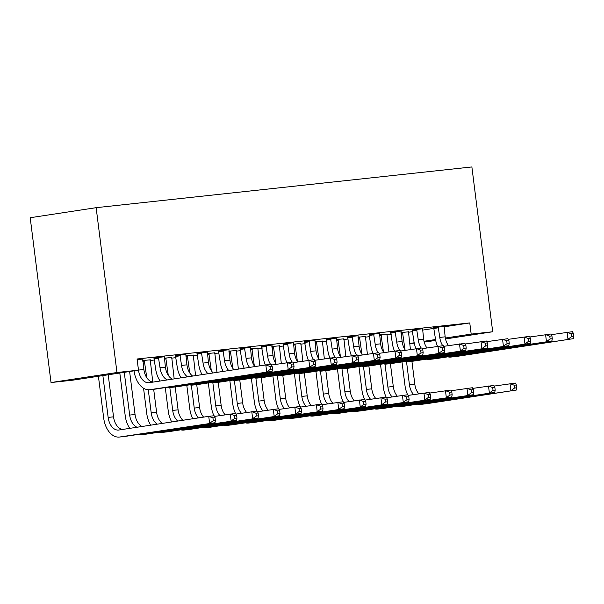 <?xml version="1.0" encoding="UTF-8"?>
<svg xmlns="http://www.w3.org/2000/svg" width="604" height="604" viewBox="0 0 604 604"><rect width="100%" height="100%" fill="white"/><g stroke="black" fill="none" stroke-linecap="round" stroke-linejoin="round"><path stroke-width="0.91" d="M150.079 360.475L154.503 359.999M171.596 358.142L176.021 357.666M193.121 355.809L197.538 355.333M214.639 353.476L219.056 353M236.156 351.143L240.581 350.667M257.674 348.81L262.098 348.334M279.199 346.477L283.616 346.001M300.716 344.144L305.141 343.668M322.234 341.811L326.658 341.336M343.759 339.478L348.176 339.003M365.277 337.145L369.701 336.67M386.794 334.812L391.218 334.337M72.54 380.21L51.023 382.543L30.2 217.727L96.142 207.678L471.875 166.946L492.698 331.762L471.18 334.095L469.769 322.921L137.07 358.995L138.482 370.169L72.54 380.21M435.703 340.445L424.212 342.083M414.269 343.163L409.686 343.661M164.318 356.76L153.96 357.923M171.71 357.523L164.265 358.172M207.353 352.094L197.002 353.257M214.752 352.857L207.308 353.506M250.396 347.428L240.037 348.591M257.787 348.191L250.343 348.84M293.431 342.762L283.08 343.925M300.83 343.525L293.385 344.174M336.473 338.097L326.122 339.259M343.865 338.859L336.42 339.508M379.516 333.431L369.157 334.593M386.907 334.193L379.463 334.843M422.551 328.765L412.2 329.927M408.349 332.276L412.691 331.619M422.498 330.124L434.065 328.357M444 326.847L469.769 322.921M444.068 326.432L433.717 327.594M408.425 331.86L400.981 332.51M401.033 331.098L390.682 332.26M365.39 336.526L357.946 337.175M357.991 335.764L347.64 336.926M322.347 341.192L314.903 341.841M314.956 340.429L304.597 341.592M279.305 345.858L271.86 346.507M271.913 345.095L261.562 346.258M236.27 350.524L228.825 351.173M228.871 349.761L218.52 350.924M193.227 355.19L185.783 355.839M185.836 354.427L175.485 355.59M150.192 359.856L142.748 360.505M142.793 359.093L137.146 359.554M51.023 382.543L116.965 372.502L138.482 370.169M116.965 372.502L96.142 207.678M409.663 343.465L414.185 342.778M424.008 341.283L435.537 339.524M445.344 338.029L471.18 334.095M445.533 338.95L492.698 331.762M438.172 326.915L439.78 337.417A14.081 9.007 -96.2 0 0 442.762 345.745M444.099 326.273L445.156 336.836A14.081 9.007 -96.2 0 0 448.462 345.609M437.507 346.334A21.125 13.514 83.8 0 1 435.325 338.097L433.657 327.451M551.293 334.669L572.479 331.679L573.445 333.597L571.293 333.831L571.648 336.624L573.8 336.39L573.445 333.597M573.8 336.39L573.362 338.663L456.715 356.428A21.125 13.514 83.8 0 1 456.345 356.473L450.961 357.062A21.125 13.514 83.8 0 1 447.836 356.836M573.362 338.663L451.331 357.009A21.125 13.514 83.8 0 1 450.961 357.062M571.648 336.624L567.979 339.244L567.103 332.26L571.293 333.831M438.557 327.761L434.102 328.44M407.647 394.759A21.125 13.514 83.8 0 1 404.974 385.428L402 361.924M408.455 331.702L410.426 349.512M411.92 361.29L414.805 384.167A14.081 9.007 -96.2 0 0 418.783 393.785M402.528 332.343L404.997 349.663M406.522 361.766L409.429 384.748A14.081 9.007 -96.2 0 0 413.589 394.571M494.208 386.069L515.393 383.079L516.36 384.997L514.208 385.231L514.563 388.025L516.714 387.791L516.36 384.997M516.714 387.791L516.277 390.063L426.364 403.759A21.125 13.514 83.8 0 1 425.994 403.804L420.611 404.393A21.125 13.514 83.8 0 1 417.485 404.167M516.277 390.063L420.988 404.34A21.125 13.514 83.8 0 1 420.611 404.393M514.563 388.025L510.901 390.652L510.018 383.668L514.208 385.231M402.913 333.189L401.101 333.468M416.654 329.248L418.255 339.75A14.081 9.007 -96.2 0 0 421.245 348.078M422.581 328.606L423.638 339.169A14.081 9.007 -96.2 0 0 426.937 347.942M415.99 348.667A21.125 13.514 83.8 0 1 413.8 340.429L412.132 329.784M529.768 337.002L550.961 334.012L551.928 335.93L549.776 336.164L550.131 338.957L552.283 338.723L551.928 335.93M552.283 338.723L551.845 340.996L435.197 358.761A21.125 13.514 83.8 0 1 434.827 358.806L429.444 359.395A21.125 13.514 83.8 0 1 426.311 359.169M551.845 340.996L429.814 359.342A21.125 13.514 83.8 0 1 429.444 359.395M550.131 338.957L546.461 341.577L545.578 334.593L549.776 336.164M417.039 330.094L412.585 330.773M395.137 331.581L396.737 342.083A14.081 9.007 -96.2 0 0 399.72 350.411M401.064 330.939L402.121 341.502A14.081 9.007 -96.2 0 0 405.42 350.275M394.465 351A21.125 13.514 83.8 0 1 392.283 342.762L390.614 332.117M508.251 339.335L529.444 336.345L530.41 338.263L528.258 338.497L528.606 341.29L530.757 341.056L530.41 338.263M530.757 341.056L530.32 343.329L413.672 361.094A21.125 13.514 83.8 0 1 413.302 361.139L407.926 361.728A21.125 13.514 83.8 0 1 404.793 361.502M530.32 343.329L408.296 361.675A21.125 13.514 83.8 0 1 407.926 361.728M528.606 341.29L524.944 343.91L524.061 336.926L528.258 338.497M395.522 332.427L391.06 333.106M386.13 397.092A21.125 13.514 83.8 0 1 383.449 387.76L380.482 364.257M386.938 334.035L388.908 351.845M390.395 363.623L393.287 386.5A14.081 9.007 -96.2 0 0 397.266 396.118M381.011 334.676L383.472 351.996M385.005 364.099L387.904 387.081A14.081 9.007 -96.2 0 0 392.071 396.904M472.69 388.402L493.876 385.412L494.842 387.33L492.69 387.564L493.045 390.358L495.197 390.124L494.842 387.33M495.197 390.124L494.759 392.396L404.846 406.092A21.125 13.514 83.8 0 1 404.476 406.137L399.093 406.726A21.125 13.514 83.8 0 1 395.96 406.5M494.759 392.396L399.463 406.673A21.125 13.514 83.8 0 1 399.093 406.726M493.045 390.358L489.376 392.985L488.493 386.001L492.69 387.564M381.396 335.522L379.584 335.801M364.612 399.425A21.125 13.514 83.8 0 1 361.932 390.093L358.965 366.59M365.412 336.368L367.391 354.178M368.878 365.956L371.77 388.833A14.081 9.007 -96.2 0 0 375.741 398.451M359.493 337.009L361.955 354.329M363.48 366.432L366.386 389.414A14.081 9.007 -96.2 0 0 370.546 399.236M451.165 390.735L472.358 387.745L473.325 389.663L471.173 389.897L471.528 392.691L473.679 392.457L473.325 389.663M473.679 392.457L473.242 394.729L383.321 408.425A21.125 13.514 83.8 0 1 382.951 408.478L377.576 409.059A21.125 13.514 83.8 0 1 374.442 408.832M473.242 394.729L377.945 409.006A21.125 13.514 83.8 0 1 377.576 409.059M471.528 392.691L467.858 395.318L466.975 388.334L471.173 389.897M359.871 337.855L358.066 338.134M373.612 333.914L375.22 344.416A14.081 9.007 -96.2 0 0 378.202 352.744M379.538 333.272L380.596 343.835A14.081 9.007 -96.2 0 0 383.902 352.608M372.947 353.332A21.125 13.514 83.8 0 1 370.765 345.095L369.097 334.45M486.733 341.668L507.919 338.678L508.885 340.596L506.733 340.83L507.088 343.623L509.24 343.389L508.885 340.596M509.24 343.389L508.802 345.662L392.155 363.427A21.125 13.514 83.8 0 1 391.785 363.472L386.409 364.061A21.125 13.514 83.8 0 1 383.276 363.834M508.802 345.662L386.779 364.008A21.125 13.514 83.8 0 1 386.409 364.061M507.088 343.623L503.419 346.243L502.543 339.259L506.733 340.83M373.997 334.759L369.542 335.439M352.094 336.247L353.695 346.749A14.081 9.007 -96.2 0 0 356.685 355.077M358.021 335.605L359.078 346.168A14.081 9.007 -96.2 0 0 362.377 354.941M351.43 355.665A21.125 13.514 83.8 0 1 349.24 347.428L347.572 336.783M465.216 344.001L486.401 341.011L487.368 342.929L485.216 343.163L485.571 345.956L487.722 345.722L487.368 342.929M487.722 345.722L487.285 347.995L370.637 365.76A21.125 13.514 83.8 0 1 370.267 365.805L364.884 366.394A21.125 13.514 83.8 0 1 361.751 366.167M487.285 347.995L365.254 366.341A21.125 13.514 83.8 0 1 364.884 366.394M485.571 345.956L481.901 348.576L481.018 341.592L485.216 343.163M352.479 337.092L348.025 337.772M343.095 401.758A21.125 13.514 83.8 0 1 340.414 392.426L337.44 368.923M343.895 338.701L345.865 356.511M347.36 368.289L350.244 391.166A14.081 9.007 -96.2 0 0 354.223 400.784M337.968 339.342L340.437 356.662M341.962 368.765L344.869 391.747A14.081 9.007 -96.2 0 0 349.029 401.569M429.648 393.068L450.833 390.078L451.807 391.996L449.648 392.23L450.003 395.024L452.154 394.789L451.807 391.996M452.154 394.789L451.716 397.062L361.804 410.758A21.125 13.514 83.8 0 1 361.434 410.811L356.058 411.392A21.125 13.514 83.8 0 1 352.925 411.165M451.716 397.062L356.428 411.339A21.125 13.514 83.8 0 1 356.058 411.392M450.003 395.024L446.341 397.651L445.458 390.667L449.648 392.23M338.353 340.188L336.541 340.467M321.57 404.091A21.125 13.514 83.8 0 1 318.889 394.759L315.922 371.256M322.377 341.034L324.348 358.844M325.835 370.622L328.727 393.498A14.081 9.007 -96.2 0 0 332.706 403.117M316.451 341.675L318.912 358.995M320.445 371.098L323.344 394.08A14.081 9.007 -96.2 0 0 327.511 403.902M408.13 395.401L429.316 392.411L430.282 394.329L428.13 394.563L428.485 397.356L430.637 397.122L430.282 394.329M430.637 397.122L430.199 399.395L340.286 413.091A21.125 13.514 83.8 0 1 339.916 413.144L334.533 413.725A21.125 13.514 83.8 0 1 331.4 413.498M430.199 399.395L334.903 413.672A21.125 13.514 83.8 0 1 334.533 413.725M428.485 397.356L424.816 399.984L423.933 393L428.13 394.563M316.836 342.521L315.024 342.8M330.577 338.58L332.177 349.082A14.081 9.007 -96.2 0 0 335.16 357.409M336.503 337.938L337.561 348.5A14.081 9.007 -96.2 0 0 340.86 357.274M329.905 357.998A21.125 13.514 83.8 0 1 327.723 349.761L326.054 339.116M443.691 346.334L464.884 343.344L465.85 345.262L463.698 345.496L464.046 348.289L466.197 348.055L465.85 345.262M466.197 348.055L465.76 350.328L349.12 368.093A21.125 13.514 83.8 0 1 348.75 368.138L343.366 368.727A21.125 13.514 83.8 0 1 340.233 368.5M465.76 350.328L343.736 368.674A21.125 13.514 83.8 0 1 343.366 368.727M464.046 348.289L460.384 350.909L459.501 343.925L463.698 345.496M330.962 339.425L326.5 340.105M300.052 406.432A21.125 13.514 83.8 0 1 297.372 397.092L294.405 373.589M300.86 343.366L302.831 361.177M304.318 372.955L307.209 395.831A14.081 9.007 -96.2 0 0 311.181 405.45M294.933 344.008L297.394 361.328M298.927 373.431L301.826 396.413A14.081 9.007 -96.2 0 0 305.986 406.235M386.605 397.734L407.798 394.744L408.765 396.662L406.613 396.896L406.968 399.689L409.119 399.455L408.765 396.662M409.119 399.455L408.681 401.728L318.769 415.424A21.125 13.514 83.8 0 1 318.399 415.476L313.015 416.058A21.125 13.514 83.8 0 1 309.882 415.831M408.681 401.728L313.385 416.005A21.125 13.514 83.8 0 1 313.015 416.058M406.968 399.689L403.298 402.317L402.415 395.333L406.613 396.896M295.311 344.854L293.506 345.133M309.052 340.913L310.66 351.415A14.081 9.007 -96.2 0 0 313.642 359.742M314.978 340.271L316.035 350.833A14.081 9.007 -96.2 0 0 319.342 359.606M308.387 360.331A21.125 13.514 83.8 0 1 306.205 352.094L304.537 341.449M422.173 348.667L443.359 345.677L444.325 347.594L442.173 347.829L442.528 350.622L444.68 350.388L444.325 347.594M444.68 350.388L444.242 352.661L327.594 370.426A21.125 13.514 83.8 0 1 327.225 370.471L321.849 371.06A21.125 13.514 83.8 0 1 318.716 370.833M444.242 352.661L322.219 371.007A21.125 13.514 83.8 0 1 321.849 371.06M442.528 350.622L438.866 353.242L437.983 346.258L442.173 347.829M309.437 341.758L304.982 342.438M278.535 408.765A21.125 13.514 83.8 0 1 275.854 399.425L272.887 375.93M279.335 345.699L281.313 363.51M282.8 375.288L285.684 398.164A14.081 9.007 -96.2 0 0 289.663 407.783M273.408 346.341L275.877 363.661M277.402 375.764L280.309 398.746A14.081 9.007 -96.2 0 0 284.469 408.568M365.088 400.075L386.273 397.077L387.247 398.995L385.095 399.229L385.443 402.022L387.594 401.788L387.247 398.995M387.594 401.788L387.156 404.061L297.243 417.757A21.125 13.514 83.8 0 1 296.874 417.809L291.498 418.391A21.125 13.514 83.8 0 1 288.365 418.164M387.156 404.061L291.868 418.338A21.125 13.514 83.8 0 1 291.498 418.391M385.443 402.022L381.781 404.65L380.897 397.666L385.095 399.229M273.793 347.187L271.981 347.466M287.534 343.246L289.142 353.748A14.081 9.007 -96.2 0 0 292.125 362.075M293.461 342.604L294.518 353.166A14.081 9.007 -96.2 0 0 297.817 361.939M286.87 362.664A21.125 13.514 83.8 0 1 284.68 354.427L283.012 343.782M400.656 351L421.841 348.01L422.808 349.927L420.656 350.161L421.011 352.955L423.162 352.721L422.808 349.927M423.162 352.721L422.724 354.993L306.077 372.759A21.125 13.514 83.8 0 1 305.707 372.804L300.324 373.393A21.125 13.514 83.8 0 1 297.198 373.166M422.724 354.993L300.694 373.34A21.125 13.514 83.8 0 1 300.324 373.393M421.011 352.955L417.341 355.575L416.458 348.591L420.656 350.161M287.919 344.091L283.465 344.771M257.01 411.098A21.125 13.514 83.8 0 1 254.329 401.758L251.362 378.263M257.817 348.032L259.788 365.843M261.275 377.621L264.167 400.497A14.081 9.007 -96.2 0 0 268.146 410.116M251.891 348.674L254.352 365.994M255.885 378.096L258.791 401.079A14.081 9.007 -96.2 0 0 262.951 410.901M343.57 402.407L364.756 399.41L365.722 401.328L363.57 401.562L363.925 404.355L366.077 404.121L365.722 401.328M366.077 404.121L365.639 406.394L275.726 420.09A21.125 13.514 83.8 0 1 275.356 420.142L269.973 420.724A21.125 13.514 83.8 0 1 266.847 420.497M365.639 406.394L270.343 420.671A21.125 13.514 83.8 0 1 269.973 420.724M363.925 404.355L360.256 406.983L359.38 399.999L363.57 401.562M252.276 349.52L250.464 349.799M266.017 345.579L267.617 356.081A14.081 9.007 -96.2 0 0 270.6 364.408M271.943 344.937L273 355.499A14.081 9.007 -96.2 0 0 276.3 364.272M265.352 364.997A21.125 13.514 83.8 0 1 263.163 356.76L261.494 346.115M379.131 353.332L400.324 350.343L401.29 352.26L399.138 352.494L399.493 355.288L401.645 355.054L401.29 352.26M401.645 355.054L401.207 357.326L284.559 375.092A21.125 13.514 83.8 0 1 284.19 375.144L278.806 375.726A21.125 13.514 83.8 0 1 275.673 375.499M401.207 357.326L279.176 375.673A21.125 13.514 83.8 0 1 278.806 375.726M399.493 355.288L395.824 357.908L394.941 350.924L399.138 352.494M266.402 346.424L261.947 347.104M235.492 413.43A21.125 13.514 83.8 0 1 232.812 404.091L229.845 380.596M236.3 350.365L238.384 369.104M239.758 379.954L242.649 402.83A14.081 9.007 -96.2 0 0 246.621 412.449M230.373 351.007L232.834 368.327M234.367 380.429L237.266 403.412A14.081 9.007 -96.2 0 0 241.426 413.234M322.053 404.74L343.238 401.743L344.204 403.661L342.053 403.895L342.408 406.688L344.559 406.454L344.204 403.661M344.559 406.454L344.121 408.727L254.208 422.423A21.125 13.514 83.8 0 1 253.839 422.475L248.455 423.057A21.125 13.514 83.8 0 1 245.322 422.83M344.121 408.727L248.825 423.004A21.125 13.514 83.8 0 1 248.455 423.057M342.408 406.688L338.738 409.316L337.855 402.332L342.053 403.895M230.758 351.853L228.946 352.132M244.499 347.912L246.1 358.414A14.081 9.007 -96.2 0 0 249.558 367.398M250.418 347.27L251.483 357.832A14.081 9.007 -96.2 0 0 254.782 366.605M244.22 368.214A21.125 13.514 83.8 0 1 241.645 359.093L239.977 348.448M357.613 355.665L378.799 352.676L379.773 354.593L377.621 354.827L377.968 357.621L380.12 357.387L379.773 354.593M380.12 357.387L379.682 359.659L263.034 377.424A21.125 13.514 83.8 0 1 262.664 377.477L257.289 378.059A21.125 13.514 83.8 0 1 254.156 377.832M379.682 359.659L257.659 378.006A21.125 13.514 83.8 0 1 257.289 378.059M377.968 357.621L374.306 360.241L373.423 353.257L377.621 354.827M244.877 348.757L240.422 349.437M213.975 415.763A21.125 13.514 83.8 0 1 211.294 406.424L208.327 382.928M214.775 352.698L216.987 372.366M218.24 382.287L221.132 405.163A14.081 9.007 -96.2 0 0 225.103 414.782M208.848 353.34L211.317 370.66M212.842 382.762L215.749 405.745A14.081 9.007 -96.2 0 0 219.909 415.567M300.528 407.073L321.721 404.076L322.687 405.994L320.535 406.228L320.883 409.021L323.034 408.787L322.687 405.994M323.034 408.787L322.596 411.06L232.683 424.755A21.125 13.514 83.8 0 1 232.314 424.808L226.938 425.39A21.125 13.514 83.8 0 1 223.805 425.163M322.596 411.06L227.308 425.337A21.125 13.514 83.8 0 1 226.938 425.39M320.883 409.021L317.221 411.649L316.337 404.665L320.535 406.228M209.233 354.186L207.429 354.465M222.974 350.244L224.582 360.747A14.081 9.007 -96.2 0 0 228.742 370.569M228.901 349.603L229.958 360.165A14.081 9.007 -96.2 0 0 233.937 369.784M223.133 371.43A21.125 13.514 83.8 0 1 220.128 361.426L218.459 350.781M336.096 357.998L357.281 355.009L358.248 356.926L356.096 357.16L356.451 359.954L358.602 359.72L358.248 356.926M358.602 359.72L358.164 361.992L241.517 379.757A21.125 13.514 83.8 0 1 241.147 379.81L235.764 380.392A21.125 13.514 83.8 0 1 232.638 380.165M358.164 361.992L236.134 380.339A21.125 13.514 83.8 0 1 235.764 380.392M356.451 359.954L352.781 362.574L351.906 355.59L356.096 357.16M223.359 351.09L218.905 351.77M192.782 418.761A21.125 13.514 83.8 0 1 189.777 408.757L186.802 385.261M193.257 355.031L195.583 375.62M196.723 384.627L199.607 407.496A14.081 9.007 -96.2 0 0 203.586 417.115M187.331 355.673L189.799 372.993M191.325 385.095L194.231 408.077A14.081 9.007 -96.2 0 0 198.391 417.9M279.01 409.406L300.196 406.409L301.162 408.327L299.01 408.561L299.365 411.354L301.517 411.12L301.162 408.327M301.517 411.12L301.079 413.393L211.166 427.088A21.125 13.514 83.8 0 1 210.796 427.141L205.413 427.723A21.125 13.514 83.8 0 1 202.287 427.496M301.079 413.393L205.79 427.67A21.125 13.514 83.8 0 1 205.413 427.723M299.365 411.354L295.703 413.982L294.82 406.998L299.01 408.561M187.716 356.519L185.904 356.798M201.457 352.577L203.057 363.079A14.081 9.007 -96.2 0 0 208.048 373.725M207.383 351.936L208.44 362.498A14.081 9.007 -96.2 0 0 213.204 372.94M202.083 374.631A21.125 13.514 83.8 0 1 198.603 363.759L196.934 353.113M314.571 360.331L335.764 357.341L336.73 359.259L334.578 359.493L334.933 362.287L337.085 362.053L336.73 359.259M337.085 362.053L336.647 364.325L219.999 382.09A21.125 13.514 83.8 0 1 219.629 382.143L214.246 382.725A21.125 13.514 83.8 0 1 211.113 382.498M336.647 364.325L214.616 382.672A21.125 13.514 83.8 0 1 214.246 382.725M334.933 362.287L331.264 364.907L330.38 357.923L334.578 359.493M201.842 353.423L197.387 354.103M171.732 421.962A21.125 13.514 83.8 0 1 168.252 411.09L165.285 387.594M171.74 357.364L174.178 378.882M175.198 386.96L178.089 409.829A14.081 9.007 -96.2 0 0 182.853 420.271M165.813 358.006L168.274 375.326M169.807 387.428L172.706 410.41A14.081 9.007 -96.2 0 0 177.697 421.056M257.493 411.739L278.678 408.742L279.644 410.66L277.493 410.894L277.848 413.687L279.999 413.453L279.644 410.66M279.999 413.453L279.561 415.726L189.648 429.421A21.125 13.514 83.8 0 1 189.278 429.474L183.895 430.056A21.125 13.514 83.8 0 1 180.762 429.829M279.561 415.726L184.265 430.01A21.125 13.514 83.8 0 1 183.895 430.056M277.848 413.687L274.178 416.315L273.295 409.331L277.493 410.894M166.198 358.851L164.386 359.131M179.939 354.91L181.54 365.412A14.081 9.007 -96.2 0 0 187.55 376.843M185.866 354.269L186.923 364.831A14.081 9.007 -96.2 0 0 192.646 376.066M181.079 377.832A21.125 13.514 83.8 0 1 177.085 366.092L175.417 355.446M293.053 362.664L314.239 359.674L315.212 361.592L313.061 361.826L313.408 364.62L315.56 364.386L315.212 361.592M315.56 364.386L315.122 366.658L198.474 384.423A21.125 13.514 83.8 0 1 198.104 384.476L192.729 385.058A21.125 13.514 83.8 0 1 189.596 384.831M315.122 366.658L193.099 385.005A21.125 13.514 83.8 0 1 192.729 385.058M313.408 364.62L309.746 367.24L308.863 360.256L313.061 361.826M180.317 355.756L175.862 356.436M150.728 425.163A21.125 13.514 83.8 0 1 146.734 413.423L143.548 388.221M150.215 359.697L152.774 382.098M153.68 389.293L156.572 412.162A14.081 9.007 -96.2 0 0 162.295 423.404M144.296 360.339L146.757 377.659M148.282 389.761L151.189 412.743A14.081 9.007 -96.2 0 0 157.199 424.182M235.968 414.072L257.161 411.075L258.127 412.993L255.975 413.227L256.33 416.02L258.482 415.786L258.127 412.993M258.482 415.786L258.044 418.059L168.123 431.754A21.125 13.514 83.8 0 1 167.753 431.807L162.378 432.389A21.125 13.514 83.8 0 1 159.245 432.162M258.044 418.059L162.748 432.343A21.125 13.514 83.8 0 1 162.378 432.389M256.33 416.02L252.661 418.647L251.777 411.664L255.975 413.227M144.673 361.184L142.869 361.464M158.414 357.243L160.022 367.745A14.081 9.007 -96.2 0 0 167.383 379.916M164.341 356.602L165.398 367.164A14.081 9.007 -96.2 0 0 172.374 379.153M160.12 381.026A21.125 13.514 83.8 0 1 155.568 368.425L153.899 357.779M271.536 364.997L292.721 362.007L293.687 363.925L291.536 364.159L291.891 366.953L294.042 366.719L293.687 363.925M294.042 366.719L293.604 368.991L176.957 386.756A21.125 13.514 83.8 0 1 176.587 386.809L171.211 387.391A21.125 13.514 83.8 0 1 168.078 387.164M293.604 368.991L171.581 387.338A21.125 13.514 83.8 0 1 171.211 387.391M291.891 366.953L288.221 369.572L287.345 362.589L291.536 364.159M158.799 358.089L154.345 358.768M129.769 428.357A21.125 13.514 83.8 0 1 125.217 415.756L119.811 373.008M129.618 371.513L135.047 414.495A14.081 9.007 -96.2 0 0 142.023 426.492M124.265 372.328L129.671 415.076A14.081 9.007 -96.2 0 0 137.032 427.247M214.45 416.405L235.636 413.408L236.609 415.326L234.45 415.56L234.805 418.353L236.957 418.119L236.609 415.326M236.957 418.119L236.519 420.392L146.606 434.087A21.125 13.514 83.8 0 1 146.236 434.14L140.86 434.721A21.125 13.514 83.8 0 1 137.727 434.495M236.519 420.392L141.23 434.676A21.125 13.514 83.8 0 1 140.86 434.721M234.805 418.353L231.143 420.98L230.26 413.997L234.45 415.56M137.244 360.339L138.497 370.078A14.081 9.007 -96.2 0 0 148.931 382.725A14.081 9.007 -96.2 0 0 149.173 382.687L265.82 364.922L271.204 364.34L272.17 366.258L270.018 366.492L270.373 369.286L272.525 369.052L272.17 366.258M142.823 358.935L143.88 369.497A14.081 9.007 -96.2 0 0 152.91 382.121M272.525 369.052L272.087 371.324L155.439 389.089A21.125 13.514 83.8 0 1 155.069 389.142L149.686 389.723A21.125 13.514 83.8 0 1 134.058 370.841M272.087 371.324L150.056 389.671A21.125 13.514 83.8 0 1 149.686 389.723M270.373 369.286L266.704 371.905L265.82 364.922L270.018 366.492M215.439 420.452L215.084 417.658L212.933 417.892L213.287 420.686L215.439 420.452L215.001 422.724L119.705 437.009A21.125 13.514 83.8 0 1 119.335 437.054A21.125 13.514 83.8 0 1 103.692 418.089L98.414 376.269M108.214 374.774L113.529 416.828A14.081 9.007 -96.2 0 0 122.559 429.452M102.869 375.59L108.146 417.409A14.081 9.007 -96.2 0 0 118.58 430.056A14.081 9.007 -96.2 0 0 118.822 430.025L208.735 416.33L214.118 415.741L215.084 417.658M215.001 422.724L125.088 436.42A21.125 13.514 83.8 0 1 124.718 436.473L119.335 437.054M213.287 420.686L209.618 423.313L208.735 416.33L212.933 417.892M445.156 336.836L439.78 337.417M456.715 356.428L451.331 357.009M414.805 384.167L409.429 384.748M426.364 403.759L420.988 404.34M423.638 339.169L418.255 339.75M435.197 358.761L429.814 359.342M402.121 341.502L396.737 342.083M413.672 361.094L408.296 361.675M393.287 386.5L387.904 387.081M404.846 406.092L399.463 406.673M371.77 388.833L366.386 389.414M383.321 408.425L377.945 409.006M380.596 343.835L375.22 344.416M392.155 363.427L386.779 364.008M359.078 346.168L353.695 346.749M370.637 365.76L365.254 366.341M350.244 391.166L344.869 391.747M361.804 410.758L356.428 411.339M328.727 393.498L323.344 394.08M340.286 413.091L334.903 413.672M337.561 348.5L332.177 349.082M349.12 368.093L343.736 368.674M307.209 395.831L301.826 396.413M318.769 415.424L313.385 416.005M316.035 350.833L310.66 351.415M327.594 370.426L322.219 371.007M285.684 398.164L280.309 398.746M297.243 417.757L291.868 418.338M294.518 353.166L289.142 353.748M306.077 372.759L300.694 373.34M264.167 400.497L258.791 401.079M275.726 420.09L270.343 420.671M273 355.499L267.617 356.081M284.559 375.092L279.176 375.673M242.649 402.83L237.266 403.412M254.208 422.423L248.825 423.004M251.483 357.832L246.1 358.414M263.034 377.424L257.659 378.006M221.132 405.163L215.749 405.745M232.683 424.755L227.308 425.337M229.958 360.165L224.582 360.747M241.517 379.757L236.134 380.339M199.607 407.496L194.231 408.077M211.166 427.088L205.79 427.67M208.44 362.498L203.057 363.079M219.999 382.09L214.616 382.672M178.089 409.829L172.706 410.41M189.648 429.421L184.265 430.01M186.923 364.831L181.54 365.412M198.474 384.423L193.099 385.005M156.572 412.162L151.189 412.743M168.123 431.754L162.748 432.343M165.398 367.164L160.022 367.745M176.957 386.756L171.581 387.338M135.047 414.495L129.671 415.076M146.606 434.087L141.23 434.676M143.88 369.497L138.497 370.078M155.439 389.089L150.056 389.671M113.529 416.828L108.146 417.409M125.088 436.42L119.705 437.009"/></g></svg>

